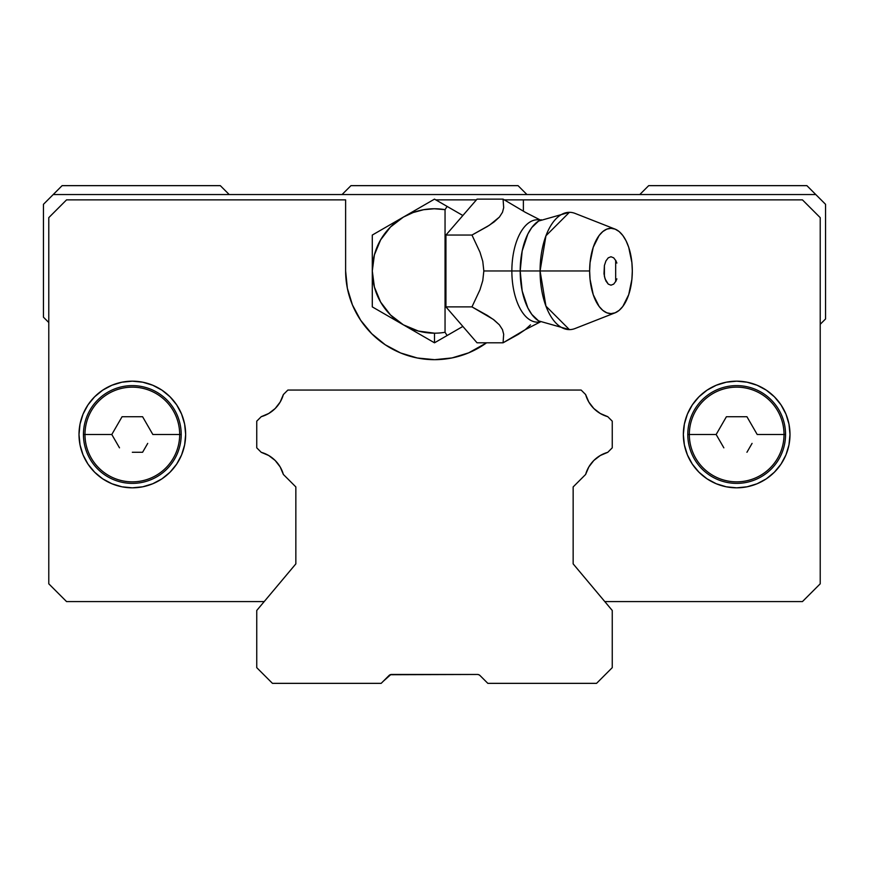 <?xml version="1.0" encoding="UTF-8"?>
<svg xmlns="http://www.w3.org/2000/svg" width="869" height="869" viewBox="0 0 869 869"><rect width="100%" height="100%" fill="white"/><g stroke="black" fill="none" stroke-linecap="round" stroke-linejoin="round"><path stroke-width="1.3" d="M390.344 674.67L383.175 681.35L390.854 674.529L389.019 675.506A3.552 3.552 0 0 1 391.539 674.463L390.854 674.529M256.746 447.828L256.746 421.172L261.243 416.675L268.738 413.481L275.191 408.506L280.176 402.054L283.359 394.559A31.99 31.99 0 0 1 261.243 416.675L256.746 421.172L256.746 447.828L261.243 452.325A31.99 31.99 0 0 1 283.359 474.441L280.176 466.946L275.191 460.494L268.738 455.519L261.243 452.325L256.746 447.828M478.493 674.616L478.146 674.529A3.552 3.552 0 0 1 478.786 674.724L479.981 675.506A3.552 3.552 0 0 0 478.797 674.724L479.981 675.506A3.552 3.552 0 0 0 477.461 674.463L478.656 674.67M607.757 452.325L612.254 447.828L612.254 421.172L612.254 447.828L612.254 421.172L607.757 416.675L612.254 421.172L607.757 416.675L600.262 413.481L593.809 408.506L588.824 402.054L585.641 394.559L581.144 390.062L585.641 394.559L581.144 390.062L287.856 390.062L283.359 394.559L287.856 390.062L581.144 390.062L585.641 394.559L588.824 402.054L593.809 408.506L600.262 413.481L607.757 416.675A31.99 31.99 0 0 1 585.641 394.559L588.824 402.054L593.809 408.506L600.262 413.481L607.757 416.675L612.254 421.172L612.254 447.828L607.757 452.325L600.262 455.519L593.809 460.494L588.824 466.946L585.641 474.441L573.149 486.933L573.149 563.872L612.254 610.472L612.254 667.653L596.558 683.349L487.824 683.349L479.981 675.506L487.824 683.349L596.558 683.349L612.254 667.653L612.254 610.472L573.149 563.872L604.791 601.587L802.445 601.587L820.217 583.816L802.445 601.587L604.791 601.587L802.445 601.587L820.217 583.805L802.445 601.587L604.791 601.587L573.149 563.872L573.149 486.933L573.149 563.872L573.149 486.933L585.641 474.441A31.99 31.99 0 0 1 607.757 452.325L600.262 455.519L593.809 460.494L600.262 455.519L607.757 452.325L612.254 447.828L607.757 452.325A31.99 31.99 0 0 0 585.641 474.441L573.149 486.933L585.641 474.441L588.824 466.946L585.641 474.441M389.019 675.506L381.176 683.349L272.442 683.349L256.746 667.653L256.746 610.472L295.851 563.872L295.851 486.933L283.359 474.441L295.851 486.933L295.851 563.872L256.746 610.472L256.746 667.653L272.442 683.349L381.176 683.349L389.019 675.506M391.539 674.463L477.461 674.463L390.17 674.735M526.929 194.537L518.043 185.651L350.957 185.651L342.071 194.537L526.929 194.537L342.071 194.537L350.957 185.651L518.043 185.651L526.929 194.537L815.774 194.537L806.888 185.651L648.687 185.651L639.801 194.537L648.687 185.651L806.888 185.651L825.55 204.313L815.774 194.537L526.929 194.537M229.199 194.537L220.313 185.651L62.112 185.651L53.226 194.537L229.199 194.537L53.226 194.537L43.45 204.313L43.45 317.185L48.783 322.518L43.45 317.185L43.45 204.313L62.112 185.651L220.313 185.651L229.199 194.537L342.071 194.537L229.199 194.537M825.55 318.966L820.217 324.3L825.55 318.966L825.55 204.313L825.55 318.966M48.783 217.641L48.783 583.816L66.555 601.587L264.209 601.587L66.555 601.587L48.783 583.816L48.783 217.641L66.555 199.87L48.783 217.641L48.783 583.805L66.555 601.587L48.783 583.805L48.783 217.641M789.997 434.5A53.324 53.324 0 0 1 736.673 487.824A53.324 53.324 0 0 1 683.349 434.5A53.324 53.324 0 0 1 736.673 381.176A53.324 53.324 0 0 1 789.997 434.5A53.324 53.324 0 0 0 774.409 396.818L781.014 404.878L785.945 414.089L788.976 424.094L789.997 434.5L788.976 444.906L785.945 454.911L781.014 464.122L774.377 472.204L766.306 478.841L757.084 483.761L747.079 486.803L736.673 487.824A53.324 53.324 0 0 0 789.997 434.5M683.349 434.543A53.324 53.324 0 0 0 687.401 454.878M687.422 454.943A53.324 53.324 0 0 0 698.948 472.182L692.332 464.122L687.412 454.911L684.37 444.906L683.349 434.5L684.37 424.094L687.412 414.089L692.332 404.878L698.969 396.796L707.051 390.159L716.273 385.239L726.278 382.197L736.673 381.176L747.079 382.197L757.084 385.239L766.306 390.159L774.377 396.796M698.991 472.225A53.324 53.324 0 0 0 707.04 478.83L698.969 472.204M707.062 478.852A53.324 53.324 0 0 0 736.651 487.824M94.591 396.818A53.324 53.324 0 0 0 79.003 434.5L80.024 424.094L83.055 414.089L87.986 404.878L94.623 396.796L102.705 390.159L111.916 385.239L121.921 382.197L132.327 381.176L142.733 382.197L152.738 385.239L161.949 390.159L170.031 396.796L176.668 404.878L181.588 414.089L184.63 424.094L185.651 434.5A53.324 53.324 0 0 1 132.327 487.824A53.324 53.324 0 0 1 79.003 434.5A53.324 53.324 0 0 0 132.305 487.824L121.921 486.803L111.916 483.761L102.705 478.841L94.623 472.204L87.986 464.122L83.055 454.911L80.024 444.906L79.003 434.5A53.324 53.324 0 0 1 132.327 381.176A53.324 53.324 0 0 1 185.651 434.5L184.63 444.906L181.588 454.911L176.668 464.122L170.031 472.204A53.324 53.324 0 0 0 181.578 454.943M132.349 487.824A53.324 53.324 0 0 0 161.938 478.852M132.327 487.824L142.733 486.803L152.738 483.761L161.949 478.841L170.031 472.204L161.949 478.841A53.324 53.324 0 0 0 170.009 472.225M181.61 454.878A53.324 53.324 0 0 0 185.651 434.543M264.209 601.587L66.555 601.587L264.209 601.587M185.651 434.457A53.324 53.324 0 0 0 181.599 414.122M181.578 414.068A53.324 53.324 0 0 0 102.727 390.138M102.672 390.181A53.324 53.324 0 0 0 94.645 396.775M774.355 396.775A53.324 53.324 0 0 0 766.328 390.181M766.273 390.138A53.324 53.324 0 0 0 687.422 414.068M687.401 414.122A53.324 53.324 0 0 0 683.349 434.457M352.477 305.019A88.877 88.877 0 0 0 486.597 342.81A88.877 88.877 0 0 1 345.623 270.965A88.877 88.877 0 0 0 352.434 304.91M345.623 199.87L345.623 270.965L345.623 199.87L66.555 199.87L345.623 199.87M523.377 210.895L523.377 199.87L504.476 199.87L523.377 199.87L523.377 210.895M476.408 199.87L435.782 199.87L476.408 199.87M802.445 199.87L820.217 217.641L802.445 199.87L523.377 199.87L802.445 199.87M600.262 455.519L593.809 460.494L588.824 466.946M820.217 583.805L820.217 217.641L820.217 583.805M486.597 342.81L468.663 352.847L451.999 357.93L434.674 359.679L417.326 357.995L400.642 352.977L385.26 344.787L371.78 333.761L360.7 320.313L352.456 304.965L347.361 288.302L345.623 270.965M736.673 487.824L726.278 486.803L716.273 483.761L707.051 478.841M607.757 416.675A31.99 31.99 0 0 1 585.641 394.559M282.74 396.514A31.99 31.99 0 0 1 281.111 400.327M279.177 403.64A31.99 31.99 0 0 1 276.385 407.246M274.017 409.614A31.99 31.99 0 0 1 269.944 412.742M267.619 414.111A31.99 31.99 0 0 1 262.188 416.392M262.188 452.608A31.99 31.99 0 0 1 267.619 454.889M269.944 456.258A31.99 31.99 0 0 1 274.017 459.386M276.385 461.754A31.99 31.99 0 0 1 279.177 465.36M281.111 468.673A31.99 31.99 0 0 1 282.74 472.486M48.783 583.816L48.783 322.518L48.783 583.816M116.935 425.604L111.797 434.5L84.977 434.5A47.35 47.35 0 0 0 132.327 481.85A47.35 47.35 0 0 0 179.677 434.5A47.35 47.35 0 0 1 132.327 481.85A47.35 47.35 0 0 1 84.977 434.5L83.446 434.5A48.881 48.881 0 0 0 132.327 483.381A48.881 48.881 0 0 0 181.208 434.5L179.677 434.5A47.35 47.35 0 0 0 132.327 387.15A47.35 47.35 0 0 0 84.977 434.5L111.797 434.5L122.062 416.729L142.592 416.729L152.846 434.5L181.208 434.5A48.881 48.881 0 0 1 132.327 483.381A48.881 48.881 0 0 1 83.446 434.5A48.881 48.881 0 0 1 132.327 385.619A48.881 48.881 0 0 1 181.208 434.5A48.881 48.881 0 0 0 132.327 385.619A48.881 48.881 0 0 0 83.446 434.5L84.977 434.5A47.35 47.35 0 0 1 132.327 387.15A47.35 47.35 0 0 1 179.677 434.5L152.846 434.5L147.719 425.604M147.719 443.386L142.592 452.271L147.719 443.386M132.327 452.271L142.592 452.271L132.327 452.271M119.498 447.839L111.797 434.5L119.498 447.828M142.592 416.729L122.073 416.729M721.281 425.604L716.154 434.5L689.334 434.5A47.35 47.35 0 0 0 736.673 481.85A47.35 47.35 0 0 0 784.023 434.5A47.35 47.35 0 0 1 736.673 481.85A47.35 47.35 0 0 1 689.334 434.5L687.792 434.5A48.881 48.881 0 0 0 736.673 483.381A48.881 48.881 0 0 0 785.554 434.5L784.023 434.5A47.35 47.35 0 0 0 736.673 387.15A47.35 47.35 0 0 0 689.334 434.5L716.154 434.5L726.408 416.729L746.938 416.729L757.203 434.5L785.554 434.5A48.881 48.881 0 0 1 736.673 483.381A48.881 48.881 0 0 1 687.792 434.5A48.881 48.881 0 0 1 736.673 385.619A48.881 48.881 0 0 1 785.554 434.5A48.881 48.881 0 0 0 736.673 385.619A48.881 48.881 0 0 0 687.792 434.5L689.334 434.5A47.35 47.35 0 0 1 736.673 387.15A47.35 47.35 0 0 1 784.023 434.5L757.203 434.5L752.065 425.604M752.076 443.386L746.938 452.271L752.065 443.386M723.855 447.839L716.154 434.5L723.844 447.828M726.408 416.729L746.938 416.729M540.366 220.096A51.195 25.603 90 0 0 511.863 270.965L483.837 270.965L482.773 261.363L479.992 252.206L471.965 235.054L489.443 225.201L499.414 217.065L502.499 212.264L503.683 207.669L503.064 199.131L525.278 212.297L540.442 220.063M540.192 220.183A52.249 26.124 90 0 0 520.194 270.965L511.863 270.965A51.195 25.603 -90 0 1 535.293 219.955M615.078 229.112L575.05 213.405A58.657 29.329 90 0 0 540.083 270.965L545.949 235.771L569.412 212.308L538.617 221.041L531.806 227.526L527.841 234.022L522.182 250.978L520.194 270.965L589.638 270.965A42.657 21.334 -90 0 1 615.078 229.112A42.657 21.334 -90 0 1 632.306 270.965L631.893 262.644L628.711 247.274L626.06 240.8L622.823 235.499L619.141 231.556L615.133 229.134L610.972 228.308L606.812 229.134L602.814 231.556L599.121 235.499L593.234 247.274L590.051 262.644L589.638 270.965L590.051 279.297L593.234 294.667L599.121 306.442L602.814 310.385L606.812 312.807L610.972 313.633L615.133 312.807L619.141 310.385L622.823 306.442L628.711 294.667L631.893 279.297L632.306 270.965A42.657 21.334 -90 0 1 615.078 312.829A42.657 21.334 -90 0 1 589.638 270.965L540.083 270.965A58.657 29.329 90 0 0 575.05 328.525L615.078 312.829M541.224 219.727L538.617 221.041M530.47 324.876L525.234 329.677L518.456 334.272L503.064 342.81L503.672 334.239L502.478 329.644L499.36 324.821L493.234 319.347L471.965 306.887L479.97 289.79L482.773 280.589L483.837 270.965L482.773 261.363L479.992 252.206L471.965 235.054L445.938 235.054L445.938 306.887L462.862 326.429L447.111 335.532L445.047 332.284A62.21 62.21 0 0 1 434.5 333.185L434.5 342.81L447.111 335.532L445.047 332.284A62.21 62.21 0 0 1 434.5 333.185L418.402 331.067L403.39 324.843L390.507 314.958L380.622 302.075L374.409 287.074L372.29 270.965L374.409 254.867L380.622 239.866L390.507 226.983L403.39 217.087L413.166 212.536L423.572 209.722L434.304 208.756L445.047 209.657L445.047 332.284L445.047 209.657L447.111 206.409L462.862 215.512L445.938 235.054L471.965 235.054L487.4 226.483L494.179 221.888L499.414 217.065L502.499 212.264L503.683 207.669L503.064 199.131L525.278 212.297M616.881 263.057L615.676 260.309L615.676 281.632L616.881 278.862M616.002 260.906L613.688 257.832L610.972 256.746L608.246 257.832L605.943 260.917L604.4 265.523L603.998 273.757L605.063 278.884L608.257 284.109L610.983 285.195L613.699 284.109L616.002 281.024L613.699 284.109L610.983 285.195L608.257 284.109L605.954 281.035L604.4 276.418L604.4 265.523L605.943 260.917L608.246 257.832L610.972 256.746L613.688 257.832L616.002 260.906M569.412 329.623L545.949 306.16L540.083 270.965L520.194 270.965L522.182 290.963L527.841 307.908L531.806 314.415L538.617 320.9L569.412 329.623M540.366 321.834A51.195 25.603 -90 0 1 511.863 270.965L520.194 270.965A52.249 26.124 90 0 0 540.192 321.758M540.442 321.878L525.234 329.677L503.064 342.81L503.672 334.239L502.478 329.644L499.36 324.821L494.124 320.02L487.346 315.425L471.965 306.887L445.938 306.887L471.965 306.887L479.97 289.79L482.773 280.589L483.837 270.965L511.863 270.965A51.195 25.603 90 0 0 535.293 321.986M477.048 199.131L503.064 199.131L477.048 199.131L462.862 215.512L477.048 199.131M503.064 342.81L477.048 342.81L503.064 342.81M462.862 326.429L477.048 342.81L462.862 326.429L434.5 342.81L434.5 333.185A62.21 62.21 0 0 1 403.39 324.843L434.5 342.81L403.39 324.843A62.21 62.21 0 0 1 445.047 209.657L447.111 206.409L434.5 199.131L372.29 235.054L372.29 306.887L403.39 324.843L372.29 306.887L372.29 235.054L434.5 199.131L462.862 215.512L445.938 235.054L445.938 306.887L462.862 326.429"/></g></svg>
